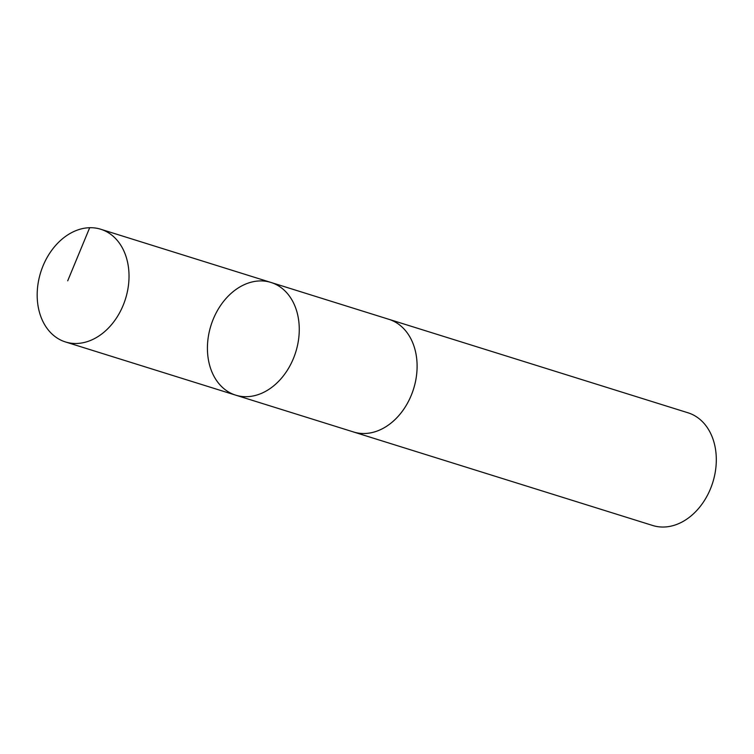 <?xml version="1.0" encoding="UTF-8"?>
<svg xmlns="http://www.w3.org/2000/svg" width="754" height="754" viewBox="0 0 754 754"><rect width="100%" height="100%" fill="white"/><g stroke="black" fill="none" stroke-linecap="round" stroke-linejoin="round"><path stroke-width="1.13" d="M387.999 319.036A59.048 44.429 107.4 0 1 388.791 319.272A59.038 44.42 107.4 0 1 416.265 377.245A59.038 44.42 107.4 0 1 353.569 431.985L235.729 395.162A59.048 44.429 -72.6 0 0 298.433 340.422A59.048 44.429 -72.6 0 0 270.959 282.448A59.048 44.429 -72.6 0 0 210.941 325.549A59.048 44.429 -72.6 0 0 235.729 395.162A59.048 44.429 -72.6 0 0 298.433 340.422A59.048 44.429 -72.6 0 0 270.959 282.448L100.716 229.235A59.048 44.429 107.4 0 1 128.189 287.208A59.048 44.429 107.4 0 1 65.485 341.958A59.048 44.429 107.4 0 1 38.011 283.985A59.048 44.429 107.4 0 1 100.716 229.235M270.959 282.448L388.791 319.281A59.048 44.429 107.4 0 1 413.588 388.894A59.048 44.429 107.4 0 1 353.56 431.995A59.048 44.429 107.4 0 1 352.778 431.74M388.791 319.272L687.997 412.787A59.048 44.429 107.4 0 1 712.784 482.409A59.048 44.429 107.4 0 1 652.766 525.51L353.56 431.995M67.719 280.79L89.688 227.708M235.729 395.162L65.485 341.958"/></g></svg>
